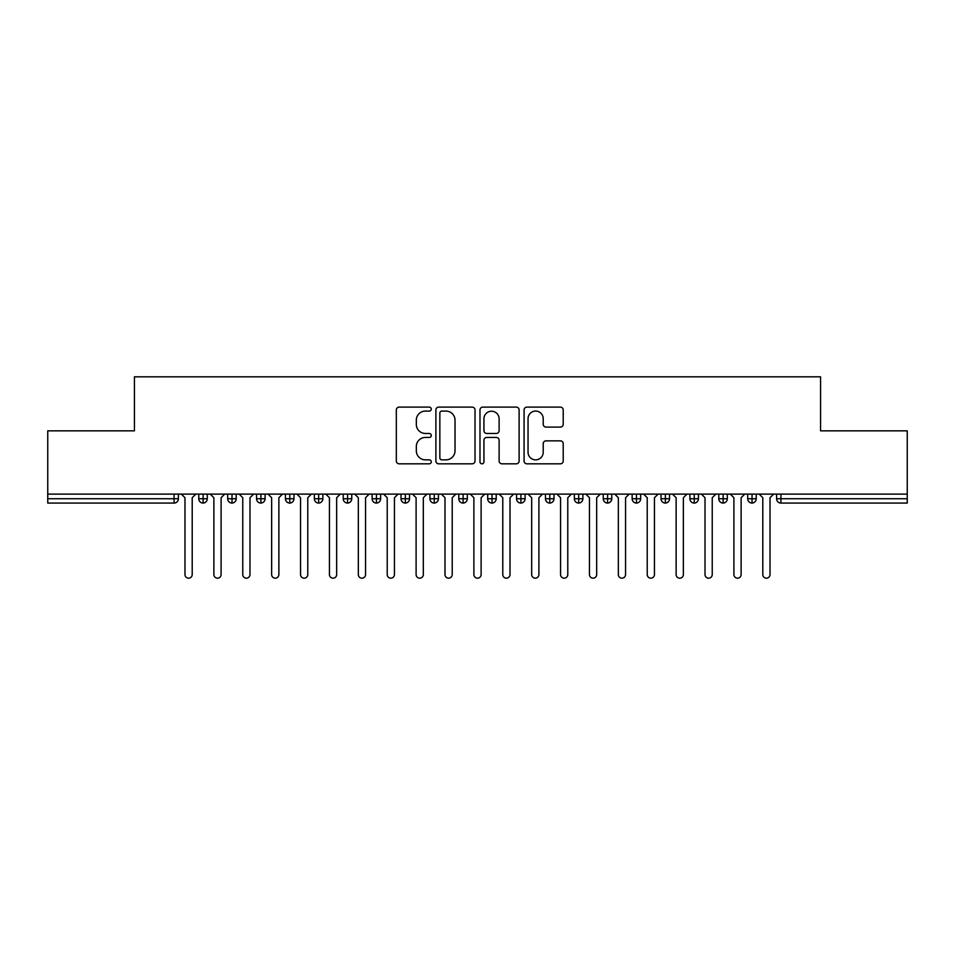 <?xml version="1.0" encoding="UTF-8"?>
<svg xmlns="http://www.w3.org/2000/svg" width="955" height="955" viewBox="0 0 955 955"><rect width="100%" height="100%" fill="white"/><g stroke="black" fill="none" stroke-linecap="round" stroke-linejoin="round"><path stroke-width="1.43" d="M431.278 409.086A1.982 1.982 0 0 0 429.296 407.105L399.166 407.105A2.841 2.841 0 0 0 396.325 409.946L396.325 460.99A2.841 2.841 0 0 0 399.166 463.82L429.296 463.82A1.982 1.982 0 0 0 431.278 461.838A1.982 1.982 0 0 0 429.296 459.856L425.393 459.856A9.072 9.072 0 0 1 416.32 450.772L416.32 446.522A9.072 9.072 0 0 1 425.393 437.45L429.296 437.45A1.982 1.982 0 0 0 431.278 435.468A1.982 1.982 0 0 0 429.296 433.475L425.393 433.475A9.072 9.072 0 0 1 416.32 424.402L416.32 420.152A9.072 9.072 0 0 1 425.393 411.08L429.296 411.08A1.982 1.982 0 0 0 431.278 409.086M560.382 427.1A2.841 2.841 0 0 0 563.211 424.259L563.211 409.946A2.841 2.841 0 0 0 560.382 407.105L526.909 407.105A2.841 2.841 0 0 0 524.08 409.946L524.08 460.99A2.841 2.841 0 0 0 526.909 463.82L560.382 463.82A2.841 2.841 0 0 0 563.211 460.99L563.211 443.693A2.841 2.841 0 0 0 560.382 440.852L546.057 440.852A2.841 2.841 0 0 0 543.216 443.693L543.216 452.264A7.58 7.58 0 0 1 535.636 459.856A7.58 7.58 0 0 1 528.043 452.264L528.043 418.66A7.58 7.58 0 0 1 535.636 411.08A7.58 7.58 0 0 1 543.216 418.66L543.216 424.259A2.841 2.841 0 0 0 546.057 427.1L560.382 427.1M47.75 494.117L907.25 494.117L907.25 430.836L820.572 430.836L820.572 376.819L134.428 376.819L134.428 430.836L47.75 430.836L47.75 498.737L174.073 498.737L174.073 494.117M475.017 409.946A2.841 2.841 0 0 0 472.188 407.105L438.715 407.105A2.841 2.841 0 0 0 435.886 409.946L435.886 460.99A2.841 2.841 0 0 0 438.715 463.82L472.188 463.82A2.841 2.841 0 0 0 475.017 460.99L475.017 409.946M482.812 407.105L516.285 407.105A2.841 2.841 0 0 1 519.114 409.946L519.114 460.99A2.841 2.841 0 0 1 516.285 463.82L501.96 463.82A2.841 2.841 0 0 1 499.119 460.99L499.119 440.291A2.841 2.841 0 0 0 496.29 437.45L486.787 437.45A2.841 2.841 0 0 0 483.946 440.291L483.946 461.838A1.982 1.982 0 0 1 481.965 463.82A1.982 1.982 0 0 1 479.983 461.838L479.983 409.946A2.841 2.841 0 0 1 482.812 407.105M178.406 494.117L178.406 498.737A4.333 4.333 0 0 1 174.073 503.07L47.75 503.07L47.75 498.737M907.25 494.117L907.25 503.07L780.927 503.07A4.333 4.333 0 0 1 776.594 498.737L776.594 494.117M203.105 503.07A4.333 4.333 0 0 1 198.771 498.737L198.771 494.117L198.771 498.737A4.333 4.333 0 0 0 203.105 503.07A4.333 4.333 0 0 0 207.295 498.737L207.295 494.117L207.295 498.737A4.333 4.333 0 0 1 203.105 503.07L203.105 498.737L207.295 498.737M203.105 494.117L203.105 498.737L198.771 498.737M174.073 503.07A4.333 4.333 0 0 0 178.406 498.737A4.333 4.333 0 0 1 174.073 503.07L174.073 498.737L178.406 498.737M232.005 494.117L232.005 498.737L227.672 498.737L227.672 494.117L227.672 498.737A4.333 4.333 0 0 0 232.005 503.07A4.333 4.333 0 0 0 236.195 498.737L236.195 494.117L236.195 498.737A4.333 4.333 0 0 1 232.005 503.07A4.333 4.333 0 0 1 227.672 498.737A4.333 4.333 0 0 0 232.005 503.07L232.005 498.737L236.195 498.737M260.894 494.117L260.894 498.737L256.561 498.737L256.561 494.117L256.561 498.737A4.333 4.333 0 0 0 260.894 503.07A4.333 4.333 0 0 0 265.084 498.737L265.084 494.117L265.084 498.737A4.333 4.333 0 0 1 260.894 503.07A4.333 4.333 0 0 1 256.561 498.737A4.333 4.333 0 0 0 260.894 503.07L260.894 498.737L265.084 498.737M289.783 494.117L289.783 503.07A4.333 4.333 0 0 1 285.45 498.737L285.45 494.117L285.45 498.737A4.333 4.333 0 0 0 289.783 503.07A4.333 4.333 0 0 0 293.973 498.737L293.973 494.117M318.672 494.117L318.672 503.07A4.333 4.333 0 0 1 314.338 498.737A4.333 4.333 0 0 0 318.672 503.07A4.333 4.333 0 0 1 314.338 498.737L314.338 494.117M322.862 494.117L322.862 498.737A4.333 4.333 0 0 1 318.672 503.07A4.333 4.333 0 0 0 322.862 498.737L314.338 498.737M347.56 494.117L347.56 498.737L343.227 498.737L343.227 494.117L343.227 498.737A4.333 4.333 0 0 0 347.56 503.07A4.333 4.333 0 0 0 351.75 498.737L351.75 494.117L351.75 498.737A4.333 4.333 0 0 1 347.56 503.07A4.333 4.333 0 0 1 343.227 498.737A4.333 4.333 0 0 0 347.56 503.07L347.56 498.737L351.75 498.737M376.449 503.07A4.333 4.333 0 0 1 372.116 498.737L372.116 494.117L372.116 498.737A4.333 4.333 0 0 0 376.449 503.07A4.333 4.333 0 0 0 380.639 498.737L380.639 494.117L380.639 498.737A4.333 4.333 0 0 1 376.449 503.07L376.449 498.737L380.639 498.737M405.35 494.117L405.35 498.737L401.016 498.737L401.016 494.117L401.016 498.737A4.333 4.333 0 0 0 405.35 503.07A4.333 4.333 0 0 0 409.54 498.737L409.54 494.117L409.54 498.737A4.333 4.333 0 0 1 405.35 503.07A4.333 4.333 0 0 1 401.016 498.737A4.333 4.333 0 0 0 405.35 503.07L405.35 498.737L409.54 498.737M434.239 494.117L434.239 503.07A4.333 4.333 0 0 1 429.905 498.737L429.905 494.117L429.905 498.737A4.333 4.333 0 0 0 434.239 503.07A4.333 4.333 0 0 0 438.429 498.737L438.429 494.117M463.127 494.117L463.127 503.07A4.333 4.333 0 0 1 458.794 498.737L458.794 494.117L458.794 498.737A4.333 4.333 0 0 0 463.127 503.07A4.333 4.333 0 0 0 467.317 498.737L467.317 494.117M492.016 494.117L492.016 503.07A4.333 4.333 0 0 1 487.683 498.737L487.683 494.117L487.683 498.737A4.333 4.333 0 0 0 492.016 503.07A4.333 4.333 0 0 0 496.206 498.737L496.206 494.117M520.905 494.117L520.905 498.737L516.571 498.737L516.571 494.117L516.571 498.737A4.333 4.333 0 0 0 520.905 503.07A4.333 4.333 0 0 0 525.095 498.737L525.095 494.117L525.095 498.737A4.333 4.333 0 0 1 520.905 503.07A4.333 4.333 0 0 1 516.571 498.737A4.333 4.333 0 0 0 520.905 503.07L520.905 498.737L525.095 498.737M549.793 494.117L549.793 498.737L545.46 498.737L545.46 494.117L545.46 498.737A4.333 4.333 0 0 0 549.793 503.07A4.333 4.333 0 0 0 553.984 498.737L553.984 494.117L553.984 498.737A4.333 4.333 0 0 1 549.793 503.07A4.333 4.333 0 0 1 545.46 498.737A4.333 4.333 0 0 0 549.793 503.07L549.793 498.737L553.984 498.737M578.694 494.117L578.694 498.737L574.361 498.737L574.361 494.117L574.361 498.737A4.333 4.333 0 0 0 578.694 503.07A4.333 4.333 0 0 0 582.884 498.737L582.884 494.117L582.884 498.737A4.333 4.333 0 0 1 578.694 503.07A4.333 4.333 0 0 1 574.361 498.737A4.333 4.333 0 0 0 578.694 503.07L578.694 498.737L582.884 498.737M607.583 494.117L607.583 503.07A4.333 4.333 0 0 1 603.25 498.737L603.25 494.117L603.25 498.737A4.333 4.333 0 0 0 607.583 503.07A4.333 4.333 0 0 0 611.773 498.737L611.773 494.117M636.472 494.117L636.472 503.07A4.333 4.333 0 0 1 632.138 498.737L632.138 494.117L632.138 498.737A4.333 4.333 0 0 0 636.472 503.07A4.333 4.333 0 0 0 640.662 498.737L640.662 494.117M665.36 494.117L665.36 498.737L661.027 498.737L661.027 494.117L661.027 498.737A4.333 4.333 0 0 0 665.36 503.07A4.333 4.333 0 0 0 669.551 498.737L669.551 494.117L669.551 498.737A4.333 4.333 0 0 1 665.36 503.07A4.333 4.333 0 0 1 661.027 498.737A4.333 4.333 0 0 0 665.36 503.07L665.36 498.737L669.551 498.737M694.249 494.117L694.249 503.07A4.333 4.333 0 0 1 689.916 498.737L689.916 494.117L689.916 498.737A4.333 4.333 0 0 0 694.249 503.07A4.333 4.333 0 0 0 698.439 498.737L698.439 494.117M723.138 494.117L723.138 503.07A4.333 4.333 0 0 1 718.805 498.737L718.805 494.117L718.805 498.737A4.333 4.333 0 0 0 723.138 503.07A4.333 4.333 0 0 0 727.328 498.737L727.328 494.117M752.039 494.117L752.039 503.07A4.333 4.333 0 0 1 747.705 498.737L747.705 494.117L747.705 498.737A4.333 4.333 0 0 0 752.039 503.07A4.333 4.333 0 0 0 756.229 498.737L756.229 494.117M376.449 494.117L376.449 498.737L372.116 498.737M441.843 411.08A1.982 1.982 0 0 0 439.849 413.061L439.849 457.863A1.982 1.982 0 0 0 441.843 459.856L445.949 459.856A9.072 9.072 0 0 0 455.022 450.772L455.022 420.152A9.072 9.072 0 0 0 445.949 411.08L441.843 411.08M499.119 418.803A7.58 7.58 0 0 0 491.538 411.223A7.58 7.58 0 0 0 483.946 418.803L483.946 430.645A2.841 2.841 0 0 0 486.787 433.475L496.29 433.475A2.841 2.841 0 0 0 499.119 430.645L499.119 418.803M181.366 494.117L184.984 497.722L184.984 574.576A3.617 3.617 0 0 0 188.589 578.181A3.617 3.617 0 0 0 192.206 574.576L192.206 497.722L195.811 494.117M210.255 494.117L213.872 497.722L213.872 574.576A3.617 3.617 0 0 0 217.477 578.181A3.617 3.617 0 0 0 221.094 574.576L221.094 497.722L224.712 494.117M239.156 494.117L242.761 497.722L242.761 574.576A3.617 3.617 0 0 0 246.378 578.181A3.617 3.617 0 0 0 249.983 574.576L249.983 497.722L253.6 494.117M268.045 494.117L271.65 497.722L271.65 574.576A3.617 3.617 0 0 0 275.267 578.181A3.617 3.617 0 0 0 278.872 574.576L278.872 497.722L282.489 494.117M296.933 494.117L300.538 497.722L300.538 574.576A3.617 3.617 0 0 0 304.156 578.181A3.617 3.617 0 0 0 307.773 574.576L307.773 497.722L311.378 494.117M325.822 494.117L329.439 497.722L329.439 574.576A3.617 3.617 0 0 0 333.044 578.181A3.617 3.617 0 0 0 336.661 574.576L336.661 497.722L340.267 494.117M354.711 494.117L358.328 497.722L358.328 574.576A3.617 3.617 0 0 0 361.933 578.181A3.617 3.617 0 0 0 365.55 574.576L365.55 497.722L369.155 494.117M383.6 494.117L387.217 497.722L387.217 574.576A3.617 3.617 0 0 0 390.822 578.181A3.617 3.617 0 0 0 394.439 574.576L394.439 497.722L398.056 494.117M412.5 494.117L416.105 497.722L416.105 574.576A3.617 3.617 0 0 0 419.723 578.181A3.617 3.617 0 0 0 423.328 574.576L423.328 497.722L426.945 494.117M441.389 494.117L444.994 497.722L444.994 574.576A3.617 3.617 0 0 0 448.611 578.181A3.617 3.617 0 0 0 452.216 574.576L452.216 497.722L455.833 494.117M470.278 494.117L473.883 497.722L473.883 574.576A3.617 3.617 0 0 0 477.5 578.181A3.617 3.617 0 0 0 481.117 574.576L481.117 497.722L484.722 494.117M499.167 494.117L502.784 497.722L502.784 574.576A3.617 3.617 0 0 0 506.389 578.181A3.617 3.617 0 0 0 510.006 574.576L510.006 497.722L513.611 494.117M528.055 494.117L531.672 497.722L531.672 574.576A3.617 3.617 0 0 0 535.278 578.181A3.617 3.617 0 0 0 538.895 574.576L538.895 497.722L542.5 494.117M556.944 494.117L560.561 497.722L560.561 574.576A3.617 3.617 0 0 0 564.178 578.181A3.617 3.617 0 0 0 567.783 574.576L567.783 497.722L571.4 494.117M585.845 494.117L589.45 497.722L589.45 574.576A3.617 3.617 0 0 0 593.067 578.181A3.617 3.617 0 0 0 596.672 574.576L596.672 497.722L600.289 494.117M614.734 494.117L618.339 497.722L618.339 574.576A3.617 3.617 0 0 0 621.956 578.181A3.617 3.617 0 0 0 625.561 574.576L625.561 497.722L629.178 494.117M643.622 494.117L647.227 497.722L647.227 574.576A3.617 3.617 0 0 0 650.844 578.181A3.617 3.617 0 0 0 654.462 574.576L654.462 497.722L658.067 494.117M672.511 494.117L676.128 497.722L676.128 574.576A3.617 3.617 0 0 0 679.733 578.181A3.617 3.617 0 0 0 683.35 574.576L683.35 497.722L686.955 494.117M701.4 494.117L705.017 497.722L705.017 574.576A3.617 3.617 0 0 0 708.622 578.181A3.617 3.617 0 0 0 712.239 574.576L712.239 497.722L715.844 494.117M730.288 494.117L733.906 497.722L733.906 574.576A3.617 3.617 0 0 0 737.523 578.181A3.617 3.617 0 0 0 741.128 574.576L741.128 497.722L744.745 494.117M759.189 494.117L762.794 497.722L762.794 574.576A3.617 3.617 0 0 0 766.411 578.181A3.617 3.617 0 0 0 770.017 574.576L770.017 497.722L773.634 494.117M780.927 494.117L780.927 498.737L907.25 498.737M780.927 498.737L780.927 503.07A4.333 4.333 0 0 1 776.594 498.737L780.927 498.737M285.45 498.737A4.333 4.333 0 0 0 289.783 503.07A4.333 4.333 0 0 0 293.973 498.737L285.45 498.737M429.905 498.737A4.333 4.333 0 0 0 434.239 503.07A4.333 4.333 0 0 0 438.429 498.737L429.905 498.737M458.794 498.737A4.333 4.333 0 0 0 463.127 503.07A4.333 4.333 0 0 0 467.317 498.737L458.794 498.737M487.683 498.737A4.333 4.333 0 0 0 492.016 503.07A4.333 4.333 0 0 0 496.206 498.737L487.683 498.737M603.25 498.737A4.333 4.333 0 0 0 607.583 503.07A4.333 4.333 0 0 0 611.773 498.737L603.25 498.737M632.138 498.737A4.333 4.333 0 0 0 636.472 503.07A4.333 4.333 0 0 0 640.662 498.737L632.138 498.737M689.916 498.737L698.439 498.737A4.333 4.333 0 0 1 694.249 503.07M718.805 498.737A4.333 4.333 0 0 0 723.138 503.07A4.333 4.333 0 0 0 727.328 498.737L718.805 498.737M747.705 498.737A4.333 4.333 0 0 0 752.039 503.07A4.333 4.333 0 0 0 756.229 498.737L747.705 498.737"/></g></svg>
